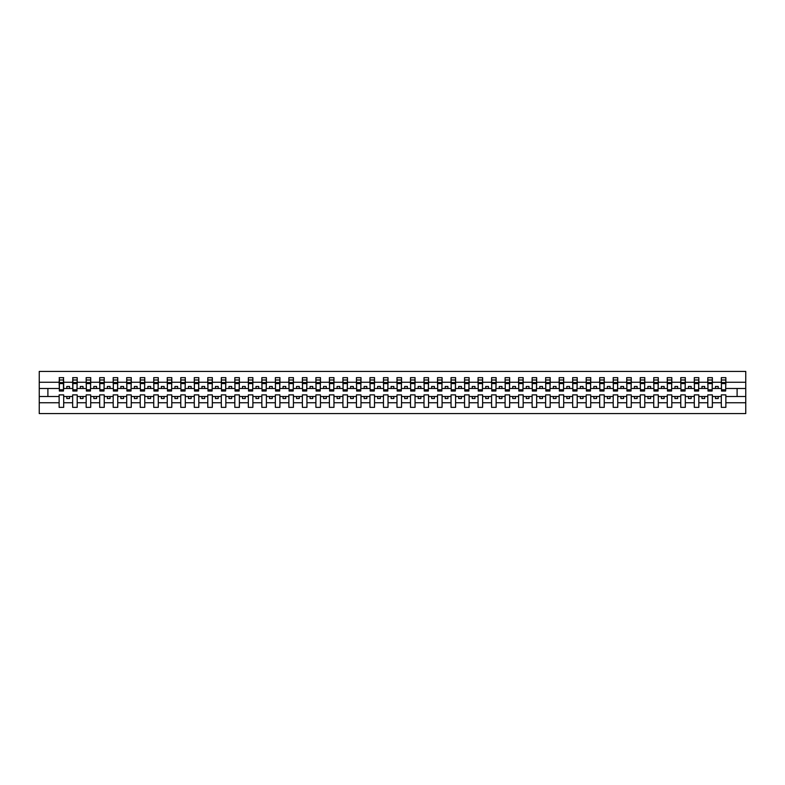 <?xml version="1.0" encoding="UTF-8"?>
<svg xmlns="http://www.w3.org/2000/svg" width="785" height="785" viewBox="0 0 785 785"><rect width="100%" height="100%" fill="white"/><g stroke="black" fill="none" stroke-linecap="round" stroke-linejoin="round"><path stroke-width="1.18" d="M721.317 402.744L712.348 402.744L712.348 394.875L707.805 394.875L707.805 402.744L698.827 402.744L698.827 394.875L694.293 394.875L694.293 402.744L685.315 402.744L685.315 394.875L680.772 394.875L680.772 402.744L671.803 402.744L671.803 394.875L667.26 394.875L667.26 402.744L658.291 402.744L658.291 394.875L653.748 394.875L653.748 402.744L644.779 402.744L644.779 394.875L640.236 394.875L640.236 402.744L631.258 402.744L631.258 394.875L626.724 394.875L626.724 402.744L617.746 402.744L617.746 394.875L613.203 394.875L613.203 402.744L604.234 402.744L604.234 394.875L599.691 394.875L599.691 402.744L590.722 402.744L590.722 394.875L586.179 394.875L586.179 402.744L577.211 402.744L577.211 394.875L572.667 394.875L572.667 402.744L563.689 402.744L563.689 394.875L559.155 394.875L559.155 402.744L550.177 402.744L550.177 394.875L545.634 394.875L545.634 402.744L536.665 402.744L536.665 394.875L532.122 394.875L532.122 402.744L523.153 402.744L523.153 394.875L518.61 394.875L518.61 402.744L509.642 402.744L509.642 394.875L505.098 394.875L505.098 402.744L496.12 402.744L496.12 394.875L491.587 394.875L491.587 402.744L482.608 402.744L482.608 394.875L478.065 394.875L478.065 402.744L469.096 402.744L469.096 394.875L464.553 394.875L464.553 402.744L455.585 402.744L455.585 394.875L451.041 394.875L451.041 402.744L442.073 402.744L442.073 394.875L437.53 394.875L437.53 402.744L428.551 402.744L428.551 394.875L424.018 394.875L424.018 402.744L415.039 402.744L415.039 394.875L410.496 394.875L410.496 402.744L401.527 402.744L401.527 394.875L396.984 394.875L396.984 402.744L388.016 402.744L388.016 394.875L383.472 394.875L383.472 402.744L374.504 402.744L374.504 394.875L369.961 394.875L369.961 402.744L360.982 402.744L360.982 394.875L356.449 394.875L356.449 402.744L347.47 402.744L347.47 394.875L342.927 394.875L342.927 402.744L333.959 402.744L333.959 394.875L329.415 394.875L329.415 402.744L320.447 402.744L320.447 394.875L315.904 394.875L315.904 402.744L306.935 402.744L306.935 394.875L302.392 394.875L302.392 402.744L293.413 402.744L293.413 394.875L288.88 394.875L288.88 402.744L279.902 402.744L279.902 394.875L275.358 394.875L275.358 402.744L266.39 402.744L266.39 394.875L261.847 394.875L261.847 402.744L252.878 402.744L252.878 394.875L248.335 394.875L248.335 402.744L239.366 402.744L239.366 394.875L234.823 394.875L234.823 402.744L225.844 402.744L225.844 394.875L221.311 394.875L221.311 402.744L212.333 402.744L212.333 394.875L207.789 394.875L207.789 402.744L198.821 402.744L198.821 394.875L194.278 394.875L194.278 402.744L185.309 402.744L185.309 394.875L180.766 394.875L180.766 402.744L171.797 402.744L171.797 394.875L167.254 394.875L167.254 402.744L158.276 402.744L158.276 394.875L153.742 394.875L153.742 402.744L144.764 402.744L144.764 394.875L140.221 394.875L140.221 402.744L131.252 402.744L131.252 394.875L126.709 394.875L126.709 402.744L117.74 402.744L117.74 394.875L113.197 394.875L113.197 402.744L104.228 402.744L104.228 394.875L99.685 394.875L99.685 402.744L90.707 402.744L90.707 394.875L86.173 394.875L86.173 402.744L77.195 402.744L77.195 394.875L72.652 394.875L72.652 402.744L63.683 402.744L63.683 394.875L59.14 394.875L59.14 402.744L39.25 402.744L39.25 413.577L745.75 413.577L745.75 402.744L725.86 402.744L725.86 407.366L721.317 407.366L721.317 396.503L715.478 396.503L715.478 398.554L718.187 398.554L718.187 396.503M725.86 402.744L725.86 394.875L721.317 394.875L721.317 396.503M707.805 402.744L707.805 407.366L712.348 407.366L712.348 402.744M694.293 402.744L694.293 407.366L698.827 407.366L698.827 402.744M680.772 402.744L680.772 407.366L685.315 407.366L685.315 402.744M667.26 402.744L667.26 407.366L671.803 407.366L671.803 402.744M653.748 402.744L653.748 407.366L658.291 407.366L658.291 402.744M640.236 402.744L640.236 407.366L644.779 407.366L644.779 402.744M626.724 402.744L626.724 407.366L631.258 407.366L631.258 402.744M613.203 402.744L613.203 407.366L617.746 407.366L617.746 402.744M599.691 402.744L599.691 407.366L604.234 407.366L604.234 402.744M586.179 402.744L586.179 407.366L590.722 407.366L590.722 402.744M572.667 402.744L572.667 407.366L577.211 407.366L577.211 402.744M559.155 402.744L559.155 407.366L563.689 407.366L563.689 402.744M545.634 402.744L545.634 407.366L550.177 407.366L550.177 402.744M532.122 402.744L532.122 407.366L536.665 407.366L536.665 402.744M518.61 402.744L518.61 407.366L523.153 407.366L523.153 402.744M505.098 402.744L505.098 407.366L509.642 407.366L509.642 402.744M491.587 402.744L491.587 407.366L496.12 407.366L496.12 402.744M478.065 402.744L478.065 407.366L482.608 407.366L482.608 402.744M464.553 402.744L464.553 407.366L469.096 407.366L469.096 402.744M451.041 402.744L451.041 407.366L455.585 407.366L455.585 402.744M437.53 402.744L437.53 407.366L442.073 407.366L442.073 402.744M424.018 402.744L424.018 407.366L428.551 407.366L428.551 402.744M410.496 402.744L410.496 407.366L415.039 407.366L415.039 402.744M396.984 402.744L396.984 407.366L401.527 407.366L401.527 402.744M383.472 402.744L383.472 407.366L388.016 407.366L388.016 402.744M369.961 402.744L369.961 407.366L374.504 407.366L374.504 402.744M356.449 402.744L356.449 407.366L360.982 407.366L360.982 402.744M342.927 402.744L342.927 407.366L347.47 407.366L347.47 402.744M329.415 402.744L329.415 407.366L333.959 407.366L333.959 402.744M315.904 402.744L315.904 407.366L320.447 407.366L320.447 402.744M302.392 402.744L302.392 407.366L306.935 407.366L306.935 402.744M288.88 402.744L288.88 407.366L293.413 407.366L293.413 402.744M275.358 402.744L275.358 407.366L279.902 407.366L279.902 402.744M261.847 402.744L261.847 407.366L266.39 407.366L266.39 402.744M248.335 402.744L248.335 407.366L252.878 407.366L252.878 402.744M234.823 402.744L234.823 407.366L239.366 407.366L239.366 402.744M221.311 402.744L221.311 407.366L225.844 407.366L225.844 402.744M207.789 402.744L207.789 407.366L212.333 407.366L212.333 402.744M194.278 402.744L194.278 407.366L198.821 407.366L198.821 402.744M180.766 402.744L180.766 407.366L185.309 407.366L185.309 402.744M167.254 402.744L167.254 407.366L171.797 407.366L171.797 402.744M153.742 402.744L153.742 407.366L158.276 407.366L158.276 402.744M140.221 402.744L140.221 407.366L144.764 407.366L144.764 402.744M126.709 402.744L126.709 407.366L131.252 407.366L131.252 402.744M113.197 402.744L113.197 407.366L117.74 407.366L117.74 402.744M99.685 402.744L99.685 407.366L104.228 407.366L104.228 402.744M86.173 402.744L86.173 407.366L90.707 407.366L90.707 402.744M72.652 402.744L72.652 407.366L77.195 407.366L77.195 402.744M721.533 389.782L725.644 389.782L725.644 391.038L721.533 391.038L721.317 377.634L721.317 382.256L712.348 382.256L712.132 390.125M721.533 390.125L721.317 382.256M708.021 389.782L712.132 389.782L712.132 391.038L708.021 391.038L707.805 377.634L707.805 382.256L698.827 382.256L698.611 390.125M708.021 390.125L707.805 382.256M694.509 389.782L698.611 389.782L698.611 391.038L694.509 391.038L694.293 377.634L694.293 382.256L685.315 382.256L685.099 390.125M694.509 390.125L694.293 382.256M680.987 389.782L685.099 389.782L685.099 391.038L680.987 391.038L680.772 377.634L680.772 382.256L671.803 382.256L671.587 390.125M680.987 390.125L680.772 382.256M667.476 389.782L671.587 389.782L671.587 391.038L667.476 391.038L667.26 377.634L667.26 382.256L658.291 382.256L658.075 390.125M667.476 390.125L667.26 382.256M653.964 389.782L658.075 389.782L658.075 391.038L653.964 391.038L653.748 377.634L653.748 382.256L644.779 382.256L644.563 390.125M653.964 390.125L653.748 382.256M640.452 389.782L644.563 389.782L644.563 391.038L640.452 391.038L640.236 377.634L640.236 382.256L631.258 382.256L631.042 390.125M640.452 390.125L640.236 382.256M626.94 389.782L631.042 389.782L631.042 391.038L626.94 391.038L626.724 377.634L626.724 382.256L617.746 382.256L617.53 390.125M626.94 390.125L626.724 382.256M613.419 389.782L617.53 389.782L617.53 391.038L613.419 391.038L613.203 377.634L613.203 382.256L604.234 382.256L604.018 390.125M613.419 390.125L613.203 382.256M599.907 389.782L604.018 389.782L604.018 391.038L599.907 391.038L599.691 377.634L599.691 382.256L590.722 382.256L590.506 390.125M599.907 390.125L599.691 382.256M586.395 389.782L590.506 389.782L590.506 391.038L586.395 391.038L586.179 377.634L586.179 382.256L577.211 382.256L576.995 390.125M586.395 390.125L586.179 382.256M572.883 389.782L576.995 389.782L576.995 391.038L572.883 391.038L572.667 377.634L572.667 382.256L563.689 382.256L563.473 390.125M572.883 390.125L572.667 382.256M559.371 389.782L563.473 389.782L563.473 391.038L559.371 391.038L559.155 377.634L559.155 382.256L550.177 382.256L549.961 390.125M559.371 390.125L559.155 382.256M545.85 389.782L549.961 389.782L549.961 391.038L545.85 391.038L545.634 377.634L545.634 382.256L536.665 382.256L536.449 390.125M545.85 390.125L545.634 382.256M532.338 389.782L536.449 389.782L536.449 391.038L532.338 391.038L532.122 377.634L532.122 382.256L523.153 382.256L522.938 390.125M532.338 390.125L532.122 382.256M518.826 389.782L522.938 389.782L522.938 391.038L518.826 391.038L518.61 377.634L518.61 382.256L509.642 382.256L509.426 390.125M518.826 390.125L518.61 382.256M505.314 389.782L509.426 389.782L509.426 391.038L505.314 391.038L505.098 377.634L505.098 382.256L496.12 382.256L495.904 390.125M505.314 390.125L505.098 382.256M491.802 389.782L495.904 389.782L495.904 391.038L491.802 391.038L491.587 377.634L491.587 382.256L482.608 382.256L482.392 390.125M491.802 390.125L491.587 382.256M478.281 389.782L482.392 389.782L482.392 391.038L478.281 391.038L478.065 377.634L478.065 382.256L469.096 382.256L468.88 390.125M478.281 390.125L478.065 382.256M464.769 389.782L468.88 389.782L468.88 391.038L464.769 391.038L464.553 377.634L464.553 382.256L455.585 382.256L455.369 390.125M464.769 390.125L464.553 382.256M451.257 389.782L455.369 389.782L455.369 391.038L451.257 391.038L451.041 377.634L451.041 382.256L442.073 382.256L441.857 390.125M451.257 390.125L451.041 382.256M437.745 389.782L441.857 389.782L441.857 391.038L437.745 391.038L437.53 377.634L437.53 382.256L428.551 382.256L428.335 390.125M437.745 390.125L437.53 382.256M424.234 389.782L428.335 389.782L428.335 391.038L424.234 391.038L424.018 377.634L424.018 382.256L415.039 382.256L414.823 390.125M424.234 390.125L424.018 382.256M410.712 389.782L414.823 389.782L414.823 391.038L410.712 391.038L410.496 377.634L410.496 382.256L401.527 382.256L401.312 390.125M410.712 390.125L410.496 382.256M397.2 389.782L401.312 389.782L401.312 391.038L397.2 391.038L396.984 377.634L396.984 382.256L388.016 382.256L387.8 390.125M397.2 390.125L396.984 382.256M383.688 389.782L387.8 389.782L387.8 391.038L383.688 391.038L383.472 377.634L383.472 382.256L374.504 382.256L374.288 390.125M383.688 390.125L383.472 382.256M370.177 389.782L374.288 389.782L374.288 391.038L370.177 391.038L369.961 377.634L369.961 382.256L360.982 382.256L360.766 390.125M370.177 390.125L369.961 382.256M356.665 389.782L360.766 389.782L360.766 391.038L356.665 391.038L356.449 377.634L356.449 382.256L347.47 382.256L347.255 390.125M356.665 390.125L356.449 382.256M343.143 389.782L347.255 389.782L347.255 391.038L343.143 391.038L342.927 377.634L342.927 382.256L333.959 382.256L333.743 390.125M343.143 390.125L342.927 382.256M329.631 389.782L333.743 389.782L333.743 391.038L329.631 391.038L329.415 377.634L329.415 382.256L320.447 382.256L320.231 390.125M329.631 390.125L329.415 382.256M316.12 389.782L320.231 389.782L320.231 391.038L316.12 391.038L315.904 377.634L315.904 382.256L306.935 382.256L306.719 390.125M316.12 390.125L315.904 382.256M302.608 389.782L306.719 389.782L306.719 391.038L302.608 391.038L302.392 377.634L302.392 382.256L293.413 382.256L293.197 390.125M302.608 390.125L302.392 382.256M289.096 389.782L293.197 389.782L293.197 391.038L289.096 391.038L288.88 377.634L288.88 382.256L279.902 382.256L279.686 390.125M289.096 390.125L288.88 382.256M275.574 389.782L279.686 389.782L279.686 391.038L275.574 391.038L275.358 377.634L275.358 382.256L266.39 382.256L266.174 390.125M275.574 390.125L275.358 382.256M262.062 389.782L266.174 389.782L266.174 391.038L262.062 391.038L261.847 377.634L261.847 382.256L252.878 382.256L252.662 390.125M262.062 390.125L261.847 382.256M248.551 389.782L252.662 389.782L252.662 391.038L248.551 391.038L248.335 377.634L248.335 382.256L239.366 382.256L239.15 390.125M248.551 390.125L248.335 382.256M235.039 389.782L239.15 389.782L239.15 391.038L235.039 391.038L234.823 377.634L234.823 382.256L225.844 382.256L225.629 390.125M235.039 390.125L234.823 382.256M221.527 389.782L225.629 389.782L225.629 391.038L221.527 391.038L221.311 377.634L221.311 382.256L212.333 382.256L212.117 390.125M221.527 390.125L221.311 382.256M208.005 389.782L212.117 389.782L212.117 391.038L208.005 391.038L207.789 377.634L207.789 382.256L198.821 382.256L198.605 390.125M208.005 390.125L207.789 382.256M194.494 389.782L198.605 389.782L198.605 391.038L194.494 391.038L194.278 377.634L194.278 382.256L185.309 382.256L185.093 390.125M194.494 390.125L194.278 382.256M180.982 389.782L185.093 389.782L185.093 391.038L180.982 391.038L180.766 377.634L180.766 382.256L171.797 382.256L171.581 390.125M180.982 390.125L180.766 382.256M167.47 389.782L171.581 389.782L171.581 391.038L167.47 391.038L167.254 377.634L167.254 382.256L158.276 382.256L158.06 390.125M167.47 390.125L167.254 382.256M153.958 389.782L158.06 389.782L158.06 391.038L153.958 391.038L153.742 377.634L153.742 382.256L144.764 382.256L144.548 390.125M153.958 390.125L153.742 382.256M140.436 389.782L144.548 389.782L144.548 391.038L140.436 391.038L140.221 377.634L140.221 382.256L131.252 382.256L131.036 390.125M140.436 390.125L140.221 382.256M126.925 389.782L131.036 389.782L131.036 391.038L126.925 391.038L126.709 377.634L126.709 382.256L117.74 382.256L117.524 390.125M126.925 390.125L126.709 382.256M113.413 389.782L117.524 389.782L117.524 391.038L113.413 391.038L113.197 377.634L113.197 382.256L104.228 382.256L104.012 390.125M113.413 390.125L113.197 382.256M99.901 389.782L104.012 389.782L104.012 391.038L99.901 391.038L99.685 377.634L99.685 382.256L90.707 382.256L90.491 390.125M99.901 390.125L99.685 382.256M86.389 389.782L90.491 389.782L90.491 391.038L86.389 391.038L86.173 377.634L86.173 382.256L77.195 382.256L76.979 390.125M86.389 390.125L86.173 382.256M72.868 389.782L76.979 389.782L76.979 391.038L72.868 391.038L72.868 377.634L72.652 382.256L63.683 382.256L63.467 377.634L63.467 391.038L59.356 391.038L59.356 383.58L63.467 383.58M72.868 390.125L72.652 382.256M59.14 402.744L59.14 407.366L63.683 407.366L63.683 402.744M59.356 383.58L59.356 377.634L59.14 382.256L39.25 382.256L39.25 371.423L745.75 371.423L745.75 382.256L725.86 382.256L725.644 390.125M59.356 390.125L59.14 382.256M721.317 377.634L725.86 377.634L725.86 382.256M707.805 377.634L712.348 377.634L712.348 382.256M694.293 377.634L698.827 377.634L698.827 382.256M680.772 377.634L685.315 377.634L685.315 382.256M667.26 377.634L671.803 377.634L671.803 382.256M653.748 377.634L658.291 377.634L658.291 382.256M640.236 377.634L644.779 377.634L644.779 382.256M626.724 377.634L631.258 377.634L631.258 382.256M613.203 377.634L617.746 377.634L617.746 382.256M599.691 377.634L604.234 377.634L604.234 382.256M586.179 377.634L590.722 377.634L590.722 382.256M572.667 377.634L577.211 377.634L577.211 382.256M559.155 377.634L563.689 377.634L563.689 382.256M545.634 377.634L550.177 377.634L550.177 382.256M532.122 377.634L536.665 377.634L536.665 382.256M518.61 377.634L523.153 377.634L523.153 382.256M505.098 377.634L509.642 377.634L509.642 382.256M491.587 377.634L496.12 377.634L496.12 382.256M478.065 377.634L482.608 377.634L482.608 382.256M464.553 377.634L469.096 377.634L469.096 382.256M451.041 377.634L455.585 377.634L455.585 382.256M437.53 377.634L442.073 377.634L442.073 382.256M424.018 377.634L428.551 377.634L428.551 382.256M410.496 377.634L415.039 377.634L415.039 382.256M396.984 377.634L401.527 377.634L401.527 382.256M383.472 377.634L388.016 377.634L388.016 382.256M369.961 377.634L374.504 377.634L374.504 382.256M356.449 377.634L360.982 377.634L360.982 382.256M342.927 377.634L347.47 377.634L347.47 382.256M329.415 377.634L333.959 377.634L333.959 382.256M315.904 377.634L320.447 377.634L320.447 382.256M302.392 377.634L306.935 377.634L306.935 382.256M288.88 377.634L293.413 377.634L293.413 382.256M275.358 377.634L279.902 377.634L279.902 382.256M261.847 377.634L266.39 377.634L266.39 382.256M248.335 377.634L252.878 377.634L252.878 382.256M234.823 377.634L239.366 377.634L239.366 382.256M221.311 377.634L225.844 377.634L225.844 382.256M207.789 377.634L212.333 377.634L212.333 382.256M194.278 377.634L198.821 377.634L198.821 382.256M180.766 377.634L185.309 377.634L185.309 382.256M167.254 377.634L171.797 377.634L171.797 382.256M153.742 377.634L158.276 377.634L158.276 382.256M140.221 377.634L144.764 377.634L144.764 382.256M126.709 377.634L131.252 377.634L131.252 382.256M113.197 377.634L117.74 377.634L117.74 382.256M99.685 377.634L104.228 377.634L104.228 382.256M86.173 377.634L90.707 377.634L90.707 382.256M72.652 377.634L77.195 377.634L77.195 382.256M59.14 377.634L63.683 377.634M715.478 396.503L712.348 396.503M721.317 388.497L718.187 388.497L718.187 386.446L715.478 386.446L715.478 388.497L712.348 388.497M715.478 388.497L718.187 388.497M704.665 398.554L704.665 396.503L701.967 396.503L701.967 398.554L704.665 398.554M701.967 396.503L698.827 396.503M707.805 396.503L704.665 396.503M707.805 388.497L704.665 388.497L704.665 386.446L701.967 386.446L701.967 388.497L698.827 388.497M701.967 388.497L704.665 388.497M691.153 398.554L691.153 396.503L688.455 396.503L688.455 398.554L691.153 398.554M688.455 396.503L685.315 396.503M694.293 396.503L691.153 396.503M694.293 388.497L691.153 388.497L691.153 386.446L688.455 386.446L688.455 388.497L685.315 388.497M688.455 388.497L691.153 388.497M677.641 398.554L677.641 396.503L674.933 396.503L674.933 398.554L677.641 398.554M674.933 396.503L671.803 396.503M680.772 396.503L677.641 396.503M680.772 388.497L677.641 388.497L677.641 386.446L674.933 386.446L674.933 388.497L671.803 388.497M674.933 388.497L677.641 388.497M664.13 398.554L664.13 396.503L661.421 396.503L661.421 398.554L664.13 398.554M661.421 396.503L658.291 396.503M667.26 396.503L664.13 396.503M667.26 388.497L664.13 388.497L664.13 386.446L661.421 386.446L661.421 388.497L658.291 388.497M661.421 388.497L664.13 388.497M650.618 398.554L650.618 396.503L647.91 396.503L647.91 398.554L650.618 398.554M647.91 396.503L644.779 396.503M653.748 396.503L650.618 396.503M653.748 388.497L650.618 388.497L650.618 386.446L647.91 386.446L647.91 388.497L644.779 388.497M647.91 388.497L650.618 388.497M637.096 398.554L637.096 396.503L634.398 396.503L634.398 398.554L637.096 398.554M634.398 396.503L631.258 396.503M640.236 396.503L637.096 396.503M640.236 388.497L637.096 388.497L637.096 386.446L634.398 386.446L634.398 388.497L631.258 388.497M634.398 388.497L637.096 388.497M623.584 398.554L623.584 396.503L620.886 396.503L620.886 398.554L623.584 398.554M620.886 396.503L617.746 396.503M626.724 396.503L623.584 396.503M626.724 388.497L623.584 388.497L623.584 386.446L620.886 386.446L620.886 388.497L617.746 388.497M620.886 388.497L623.584 388.497M610.073 398.554L610.073 396.503L607.364 396.503L607.364 398.554L610.073 398.554M607.364 396.503L604.234 396.503M613.203 396.503L610.073 396.503M613.203 388.497L610.073 388.497L610.073 386.446L607.364 386.446L607.364 388.497L604.234 388.497M607.364 388.497L610.073 388.497M596.561 398.554L596.561 396.503L593.852 396.503L593.852 398.554L596.561 398.554M593.852 396.503L590.722 396.503M599.691 396.503L596.561 396.503M599.691 388.497L596.561 388.497L596.561 386.446L593.852 386.446L593.852 388.497L590.722 388.497M593.852 388.497L596.561 388.497M583.049 398.554L583.049 396.503L580.341 396.503L580.341 398.554L583.049 398.554M580.341 396.503L577.211 396.503M586.179 396.503L583.049 396.503M586.179 388.497L583.049 388.497L583.049 386.446L580.341 386.446L580.341 388.497L577.211 388.497M580.341 388.497L583.049 388.497M569.527 398.554L569.527 396.503L566.829 396.503L566.829 398.554L569.527 398.554M566.829 396.503L563.689 396.503M572.667 396.503L569.527 396.503M572.667 388.497L569.527 388.497L569.527 386.446L566.829 386.446L566.829 388.497L563.689 388.497M566.829 388.497L569.527 388.497M556.015 398.554L556.015 396.503L553.317 396.503L553.317 398.554L556.015 398.554M553.317 396.503L550.177 396.503M559.155 396.503L556.015 396.503M559.155 388.497L556.015 388.497L556.015 386.446L553.317 386.446L553.317 388.497L550.177 388.497M553.317 388.497L556.015 388.497M542.504 398.554L542.504 396.503L539.795 396.503L539.795 398.554L542.504 398.554M539.795 396.503L536.665 396.503M545.634 396.503L542.504 396.503M545.634 388.497L542.504 388.497L542.504 386.446L539.795 386.446L539.795 388.497L536.665 388.497M539.795 388.497L542.504 388.497M528.992 398.554L528.992 396.503L526.284 396.503L526.284 398.554L528.992 398.554M526.284 396.503L523.153 396.503M532.122 396.503L528.992 396.503M532.122 388.497L528.992 388.497L528.992 386.446L526.284 386.446L526.284 388.497L523.153 388.497M526.284 388.497L528.992 388.497M515.48 398.554L515.48 396.503L512.772 396.503L512.772 398.554L515.48 398.554M512.772 396.503L509.642 396.503M518.61 396.503L515.48 396.503M518.61 388.497L515.48 388.497L515.48 386.446L512.772 386.446L512.772 388.497L509.642 388.497M512.772 388.497L515.48 388.497M501.958 398.554L501.958 396.503L499.26 396.503L499.26 398.554L501.958 398.554M499.26 396.503L496.12 396.503M505.098 396.503L501.958 396.503M505.098 388.497L501.958 388.497L501.958 386.446L499.26 386.446L499.26 388.497L496.12 388.497M499.26 388.497L501.958 388.497M488.447 398.554L488.447 396.503L485.748 396.503L485.748 398.554L488.447 398.554M485.748 396.503L482.608 396.503M491.587 396.503L488.447 396.503M491.587 388.497L488.447 388.497L488.447 386.446L485.748 386.446L485.748 388.497L482.608 388.497M485.748 388.497L488.447 388.497M474.935 398.554L474.935 396.503L472.227 396.503L472.227 398.554L474.935 398.554M472.227 396.503L469.096 396.503M478.065 396.503L474.935 396.503M478.065 388.497L474.935 388.497L474.935 386.446L472.227 386.446L472.227 388.497L469.096 388.497M472.227 388.497L474.935 388.497M461.423 398.554L461.423 396.503L458.715 396.503L458.715 398.554L461.423 398.554M458.715 396.503L455.585 396.503M464.553 396.503L461.423 396.503M464.553 388.497L461.423 388.497L461.423 386.446L458.715 386.446L458.715 388.497L455.585 388.497M458.715 388.497L461.423 388.497M447.911 398.554L447.911 396.503L445.203 396.503L445.203 398.554L447.911 398.554M445.203 396.503L442.073 396.503M451.041 396.503L447.911 396.503M451.041 388.497L447.911 388.497L447.911 386.446L445.203 386.446L445.203 388.497L442.073 388.497M445.203 388.497L447.911 388.497M434.39 398.554L434.39 396.503L431.691 396.503L431.691 398.554L434.39 398.554M431.691 396.503L428.551 396.503M437.53 396.503L434.39 396.503M437.53 388.497L434.39 388.497L434.39 386.446L431.691 386.446L431.691 388.497L428.551 388.497M431.691 388.497L434.39 388.497M420.878 398.554L420.878 396.503L418.179 396.503L418.179 398.554L420.878 398.554M418.179 396.503L415.039 396.503M424.018 396.503L420.878 396.503M424.018 388.497L420.878 388.497L420.878 386.446L418.179 386.446L418.179 388.497L415.039 388.497M418.179 388.497L420.878 388.497M407.366 398.554L407.366 396.503L404.658 396.503L404.658 398.554L407.366 398.554M404.658 396.503L401.527 396.503M410.496 396.503L407.366 396.503M410.496 388.497L407.366 388.497L407.366 386.446L404.658 386.446L404.658 388.497L401.527 388.497M404.658 388.497L407.366 388.497M393.854 398.554L393.854 396.503L391.146 396.503L391.146 398.554L393.854 398.554M391.146 396.503L388.016 396.503M396.984 396.503L393.854 396.503M396.984 388.497L393.854 388.497L393.854 386.446L391.146 386.446L391.146 388.497L388.016 388.497M391.146 388.497L393.854 388.497M380.342 398.554L380.342 396.503L377.634 396.503L377.634 398.554L380.342 398.554M377.634 396.503L374.504 396.503M383.472 396.503L380.342 396.503M383.472 388.497L380.342 388.497L380.342 386.446L377.634 386.446L377.634 388.497L374.504 388.497M377.634 388.497L380.342 388.497M366.821 398.554L366.821 396.503L364.122 396.503L364.122 398.554L366.821 398.554M364.122 396.503L360.982 396.503M369.961 396.503L366.821 396.503M369.961 388.497L366.821 388.497L366.821 386.446L364.122 386.446L364.122 388.497L360.982 388.497M364.122 388.497L366.821 388.497M353.309 398.554L353.309 396.503L350.61 396.503L350.61 398.554L353.309 398.554M350.61 396.503L347.47 396.503M356.449 396.503L353.309 396.503M356.449 388.497L353.309 388.497L353.309 386.446L350.61 386.446L350.61 388.497L347.47 388.497M350.61 388.497L353.309 388.497M339.797 398.554L339.797 396.503L337.089 396.503L337.089 398.554L339.797 398.554M337.089 396.503L333.959 396.503M342.927 396.503L339.797 396.503M342.927 388.497L339.797 388.497L339.797 386.446L337.089 386.446L337.089 388.497L333.959 388.497M337.089 388.497L339.797 388.497M326.285 398.554L326.285 396.503L323.577 396.503L323.577 398.554L326.285 398.554M323.577 396.503L320.447 396.503M329.415 396.503L326.285 396.503M329.415 388.497L326.285 388.497L326.285 386.446L323.577 386.446L323.577 388.497L320.447 388.497M323.577 388.497L326.285 388.497M312.773 398.554L312.773 396.503L310.065 396.503L310.065 398.554L312.773 398.554M310.065 396.503L306.935 396.503M315.904 396.503L312.773 396.503M315.904 388.497L312.773 388.497L312.773 386.446L310.065 386.446L310.065 388.497L306.935 388.497M310.065 388.497L312.773 388.497M299.252 398.554L299.252 396.503L296.553 396.503L296.553 398.554L299.252 398.554M296.553 396.503L293.413 396.503M302.392 396.503L299.252 396.503M302.392 388.497L299.252 388.497L299.252 386.446L296.553 386.446L296.553 388.497L293.413 388.497M296.553 388.497L299.252 388.497M285.74 398.554L285.74 396.503L283.042 396.503L283.042 398.554L285.74 398.554M283.042 396.503L279.902 396.503M288.88 396.503L285.74 396.503M288.88 388.497L285.74 388.497L285.74 386.446L283.042 386.446L283.042 388.497L279.902 388.497M283.042 388.497L285.74 388.497M272.228 398.554L272.228 396.503L269.52 396.503L269.52 398.554L272.228 398.554M269.52 396.503L266.39 396.503M275.358 396.503L272.228 396.503M275.358 388.497L272.228 388.497L272.228 386.446L269.52 386.446L269.52 388.497L266.39 388.497M269.52 388.497L272.228 388.497M258.716 398.554L258.716 396.503L256.008 396.503L256.008 398.554L258.716 398.554M256.008 396.503L252.878 396.503M261.847 396.503L258.716 396.503M261.847 388.497L258.716 388.497L258.716 386.446L256.008 386.446L256.008 388.497L252.878 388.497M256.008 388.497L258.716 388.497M245.205 398.554L245.205 396.503L242.496 396.503L242.496 398.554L245.205 398.554M242.496 396.503L239.366 396.503M248.335 396.503L245.205 396.503M248.335 388.497L245.205 388.497L245.205 386.446L242.496 386.446L242.496 388.497L239.366 388.497M242.496 388.497L245.205 388.497M231.683 398.554L231.683 396.503L228.984 396.503L228.984 398.554L231.683 398.554M228.984 396.503L225.844 396.503M234.823 396.503L231.683 396.503M234.823 388.497L231.683 388.497L231.683 386.446L228.984 386.446L228.984 388.497L225.844 388.497M228.984 388.497L231.683 388.497M218.171 398.554L218.171 396.503L215.473 396.503L215.473 398.554L218.171 398.554M215.473 396.503L212.333 396.503M221.311 396.503L218.171 396.503M221.311 388.497L218.171 388.497L218.171 386.446L215.473 386.446L215.473 388.497L212.333 388.497M215.473 388.497L218.171 388.497M204.659 398.554L204.659 396.503L201.951 396.503L201.951 398.554L204.659 398.554M201.951 396.503L198.821 396.503M207.789 396.503L204.659 396.503M207.789 388.497L204.659 388.497L204.659 386.446L201.951 386.446L201.951 388.497L198.821 388.497M201.951 388.497L204.659 388.497M191.148 398.554L191.148 396.503L188.439 396.503L188.439 398.554L191.148 398.554M188.439 396.503L185.309 396.503M194.278 396.503L191.148 396.503M194.278 388.497L191.148 388.497L191.148 386.446L188.439 386.446L188.439 388.497L185.309 388.497M188.439 388.497L191.148 388.497M177.636 398.554L177.636 396.503L174.927 396.503L174.927 398.554L177.636 398.554M174.927 396.503L171.797 396.503M180.766 396.503L177.636 396.503M180.766 388.497L177.636 388.497L177.636 386.446L174.927 386.446L174.927 388.497L171.797 388.497M174.927 388.497L177.636 388.497M164.114 398.554L164.114 396.503L161.416 396.503L161.416 398.554L164.114 398.554M161.416 396.503L158.276 396.503M167.254 396.503L164.114 396.503M167.254 388.497L164.114 388.497L164.114 386.446L161.416 386.446L161.416 388.497L158.276 388.497M161.416 388.497L164.114 388.497M150.602 398.554L150.602 396.503L147.904 396.503L147.904 398.554L150.602 398.554M147.904 396.503L144.764 396.503M153.742 396.503L150.602 396.503M153.742 388.497L150.602 388.497L150.602 386.446L147.904 386.446L147.904 388.497L144.764 388.497M147.904 388.497L150.602 388.497M137.09 398.554L137.09 396.503L134.382 396.503L134.382 398.554L137.09 398.554M134.382 396.503L131.252 396.503M140.221 396.503L137.09 396.503M140.221 388.497L137.09 388.497L137.09 386.446L134.382 386.446L134.382 388.497L131.252 388.497M134.382 388.497L137.09 388.497M123.579 398.554L123.579 396.503L120.87 396.503L120.87 398.554L123.579 398.554M120.87 396.503L117.74 396.503M126.709 396.503L123.579 396.503M126.709 388.497L123.579 388.497L123.579 386.446L120.87 386.446L120.87 388.497L117.74 388.497M120.87 388.497L123.579 388.497M110.067 398.554L110.067 396.503L107.359 396.503L107.359 398.554L110.067 398.554M107.359 396.503L104.228 396.503M113.197 396.503L110.067 396.503M113.197 388.497L110.067 388.497L110.067 386.446L107.359 386.446L107.359 388.497L104.228 388.497M107.359 388.497L110.067 388.497M96.545 398.554L96.545 396.503L93.847 396.503L93.847 398.554L96.545 398.554M93.847 396.503L90.707 396.503M99.685 396.503L96.545 396.503M99.685 388.497L96.545 388.497L96.545 386.446L93.847 386.446L93.847 388.497L90.707 388.497M93.847 388.497L96.545 388.497M83.033 398.554L83.033 396.503L80.335 396.503L80.335 398.554L83.033 398.554M80.335 396.503L77.195 396.503M86.173 396.503L83.033 396.503M86.173 388.497L83.033 388.497L83.033 386.446L80.335 386.446L80.335 388.497L77.195 388.497M80.335 388.497L83.033 388.497M69.522 398.554L69.522 396.503L66.813 396.503L66.813 398.554L69.522 398.554M66.813 396.503L63.683 396.503M72.652 396.503L69.522 396.503M72.652 388.497L69.522 388.497L69.522 386.446L66.813 386.446L66.813 388.497L63.683 388.497L63.683 382.256M66.813 388.497L69.522 388.497M63.683 388.497L63.467 390.125M59.14 396.503L39.25 396.503L39.25 382.256M39.25 402.744L39.25 396.503M59.14 388.497L39.25 388.497M745.75 402.744L745.75 382.256M47.895 396.503L47.895 388.497M745.75 388.497L737.105 388.497L737.105 396.503L725.86 396.503M745.75 396.503L737.105 396.503M737.105 388.497L725.86 388.497M59.356 382.53L63.467 382.53M77.195 377.634L76.979 389.782M72.868 383.58L76.979 383.58M72.868 382.53L76.979 382.53M90.707 377.634L90.491 389.782M86.389 383.58L90.491 383.58M86.389 382.53L90.491 382.53M104.228 377.634L104.012 389.782M99.901 383.58L104.012 383.58M99.901 382.53L104.012 382.53M117.74 377.634L117.524 389.782M113.413 383.58L117.524 383.58M113.413 382.53L117.524 382.53M131.252 377.634L131.036 389.782M126.925 383.58L131.036 383.58M126.925 382.53L131.036 382.53M144.764 377.634L144.548 389.782M140.436 383.58L144.548 383.58M140.436 382.53L144.548 382.53M158.276 377.634L158.06 389.782M153.958 383.58L158.06 383.58M153.958 382.53L158.06 382.53M171.797 377.634L171.581 389.782M167.47 383.58L171.581 383.58M167.47 382.53L171.581 382.53M185.309 377.634L185.093 389.782M180.982 383.58L185.093 383.58M180.982 382.53L185.093 382.53M198.821 377.634L198.605 389.782M194.494 383.58L198.605 383.58M194.494 382.53L198.605 382.53M212.333 377.634L212.117 389.782M208.005 383.58L212.117 383.58M208.005 382.53L212.117 382.53M225.844 377.634L225.629 389.782M221.527 383.58L225.629 383.58M221.527 382.53L225.629 382.53M239.366 377.634L239.15 389.782M235.039 383.58L239.15 383.58M235.039 382.53L239.15 382.53M252.878 377.634L252.662 389.782M248.551 383.58L252.662 383.58M248.551 382.53L252.662 382.53M266.39 377.634L266.174 389.782M262.062 383.58L266.174 383.58M262.062 382.53L266.174 382.53M279.902 377.634L279.686 389.782M275.574 383.58L279.686 383.58M275.574 382.53L279.686 382.53M293.413 377.634L293.197 389.782M289.096 383.58L293.197 383.58M289.096 382.53L293.197 382.53M306.935 377.634L306.719 389.782M302.608 383.58L306.719 383.58M302.608 382.53L306.719 382.53M320.447 377.634L320.231 389.782M316.12 383.58L320.231 383.58M316.12 382.53L320.231 382.53M333.959 377.634L333.743 389.782M329.631 383.58L333.743 383.58M329.631 382.53L333.743 382.53M347.47 377.634L347.255 389.782M343.143 383.58L347.255 383.58M343.143 382.53L347.255 382.53M360.982 377.634L360.766 389.782M356.665 383.58L360.766 383.58M356.665 382.53L360.766 382.53M374.504 377.634L374.288 389.782M370.177 383.58L374.288 383.58M370.177 382.53L374.288 382.53M388.016 377.634L387.8 389.782M383.688 383.58L387.8 383.58M383.688 382.53L387.8 382.53M401.527 377.634L401.312 389.782M397.2 383.58L401.312 383.58M397.2 382.53L401.312 382.53M415.039 377.634L414.823 389.782M410.712 383.58L414.823 383.58M410.712 382.53L414.823 382.53M428.551 377.634L428.335 389.782M424.234 383.58L428.335 383.58M424.234 382.53L428.335 382.53M442.073 377.634L441.857 389.782M437.745 383.58L441.857 383.58M437.745 382.53L441.857 382.53M455.585 377.634L455.369 389.782M451.257 383.58L455.369 383.58M451.257 382.53L455.369 382.53M469.096 377.634L468.88 389.782M464.769 383.58L468.88 383.58M464.769 382.53L468.88 382.53M482.608 377.634L482.392 389.782M478.281 383.58L482.392 383.58M478.281 382.53L482.392 382.53M496.12 377.634L495.904 389.782M491.802 383.58L495.904 383.58M491.802 382.53L495.904 382.53M509.642 377.634L509.426 389.782M505.314 383.58L509.426 383.58M505.314 382.53L509.426 382.53M523.153 377.634L522.938 389.782M518.826 383.58L522.938 383.58M518.826 382.53L522.938 382.53M536.665 377.634L536.449 389.782M532.338 383.58L536.449 383.58M532.338 382.53L536.449 382.53M550.177 377.634L549.961 389.782M545.85 383.58L549.961 383.58M545.85 382.53L549.961 382.53M563.689 377.634L563.473 389.782M559.371 383.58L563.473 383.58M559.371 382.53L563.473 382.53M577.211 377.634L576.995 389.782M572.883 383.58L576.995 383.58M572.883 382.53L576.995 382.53M590.722 377.634L590.506 389.782M586.395 383.58L590.506 383.58M586.395 382.53L590.506 382.53M604.234 377.634L604.018 389.782M599.907 383.58L604.018 383.58M599.907 382.53L604.018 382.53M617.746 377.634L617.53 389.782M613.419 383.58L617.53 383.58M613.419 382.53L617.53 382.53M631.258 377.634L631.042 389.782M626.94 383.58L631.042 383.58M626.94 382.53L631.042 382.53M644.779 377.634L644.563 389.782M640.452 383.58L644.563 383.58M640.452 382.53L644.563 382.53M658.291 377.634L658.075 389.782M653.964 383.58L658.075 383.58M653.964 382.53L658.075 382.53M671.803 377.634L671.587 389.782M667.476 383.58L671.587 383.58M667.476 382.53L671.587 382.53M685.315 377.634L685.099 389.782M680.987 383.58L685.099 383.58M680.987 382.53L685.099 382.53M698.827 377.634L698.611 389.782M694.509 383.58L698.611 383.58M694.509 382.53L698.611 382.53M712.348 377.634L712.132 389.782M708.021 383.58L712.132 383.58M708.021 382.53L712.132 382.53M725.86 377.634L725.644 389.782M721.533 383.58L725.644 383.58M721.533 382.53L725.644 382.53M59.356 389.782L63.467 389.782M59.356 379.999L63.467 379.999M72.868 379.999L76.979 379.999M86.389 379.999L90.491 379.999M99.901 379.999L104.012 379.999M113.413 379.999L117.524 379.999M126.925 379.999L131.036 379.999M140.436 379.999L144.548 379.999M153.958 379.999L158.06 379.999M167.47 379.999L171.581 379.999M180.982 379.999L185.093 379.999M194.494 379.999L198.605 379.999M208.005 379.999L212.117 379.999M221.527 379.999L225.629 379.999M235.039 379.999L239.15 379.999M248.551 379.999L252.662 379.999M262.062 379.999L266.174 379.999M275.574 379.999L279.686 379.999M289.096 379.999L293.197 379.999M302.608 379.999L306.719 379.999M316.12 379.999L320.231 379.999M329.631 379.999L333.743 379.999M343.143 379.999L347.255 379.999M356.665 379.999L360.766 379.999M370.177 379.999L374.288 379.999M383.688 379.999L387.8 379.999M397.2 379.999L401.312 379.999M410.712 379.999L414.823 379.999M424.234 379.999L428.335 379.999M437.745 379.999L441.857 379.999M451.257 379.999L455.369 379.999M464.769 379.999L468.88 379.999M478.281 379.999L482.392 379.999M491.802 379.999L495.904 379.999M505.314 379.999L509.426 379.999M518.826 379.999L522.938 379.999M532.338 379.999L536.449 379.999M545.85 379.999L549.961 379.999M559.371 379.999L563.473 379.999M572.883 379.999L576.995 379.999M586.395 379.999L590.506 379.999M599.907 379.999L604.018 379.999M613.419 379.999L617.53 379.999M626.94 379.999L631.042 379.999M640.452 379.999L644.563 379.999M653.964 379.999L658.075 379.999M667.476 379.999L671.587 379.999M680.987 379.999L685.099 379.999M694.509 379.999L698.611 379.999M708.021 379.999L712.132 379.999M721.533 379.999L725.644 379.999"/></g></svg>
